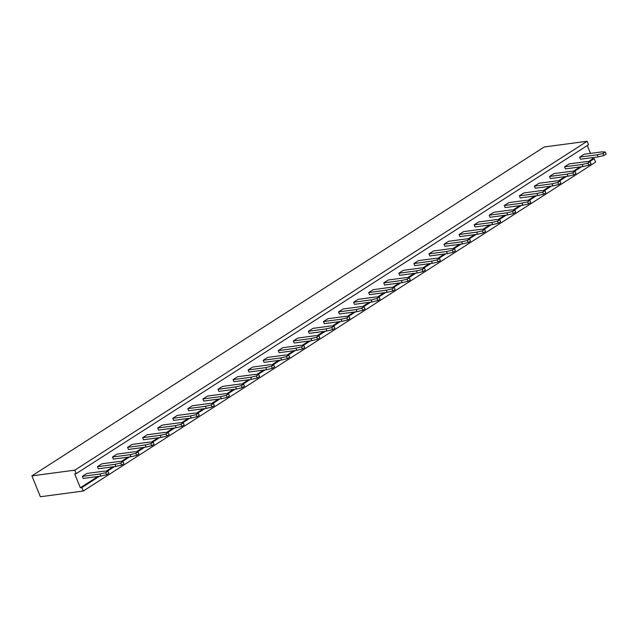 <?xml version="1.0" encoding="UTF-8"?>
<svg xmlns="http://www.w3.org/2000/svg" width="638" height="638" viewBox="0 0 638 638"><rect width="100%" height="100%" fill="white"/><g stroke="black" fill="none" stroke-linecap="round" stroke-linejoin="round"><path stroke-width="0.96" d="M592.2 157.666L592.686 158.854L594.217 158.655L595.629 162.132L83.291 491.029L40.377 496.747L31.9 475.868L544.246 146.971L587.151 141.253L588.563 144.73L76.225 473.627L74.805 470.15L31.9 475.868M587.287 145.552L590.469 153.399M83.291 491.029L81.871 487.552L80.34 487.759L74.686 473.835L76.225 473.627M594.217 158.655L589.544 161.653M581.617 166.741L574.471 171.327M566.544 176.415L559.406 181.001M551.479 186.089L544.334 190.674M536.406 195.762L529.269 200.348M521.342 205.436L514.196 210.022M506.269 215.11L499.131 219.695M491.204 224.783L484.059 229.369M476.131 234.457L468.994 239.043M461.067 244.131L453.921 248.716M445.994 253.804L438.856 258.39M430.929 263.478L423.784 268.064M415.856 273.152L408.711 277.737M400.792 282.825L393.646 287.411M385.719 292.499L378.573 297.085M370.654 302.173L363.508 306.758M355.581 311.846L348.436 316.432M340.509 321.52L333.371 326.106M325.444 331.194L318.298 335.779M310.371 340.867L303.233 345.453M295.306 350.541L288.161 355.127M280.234 360.215L273.096 364.8M265.169 369.888L258.023 374.474M250.096 379.562L242.958 384.148M235.031 389.236L227.886 393.821M219.958 398.909L212.821 403.495M204.894 408.583L197.748 413.169M189.821 418.257L182.683 422.842M174.756 427.931L167.611 432.516M159.683 437.604L152.546 442.19M144.619 447.278L137.473 451.863M129.546 456.952L122.4 461.537M114.481 466.625L107.336 471.203M99.408 476.299L81.871 487.552M74.805 470.15L587.151 141.253M592.686 158.854L588.388 161.613M580.086 166.949L573.315 171.287M565.013 176.622L558.25 180.961M549.948 186.296L543.177 190.634M534.875 195.97L528.112 200.308M519.81 205.643L513.04 209.982M504.738 215.317L497.975 219.655M489.673 224.991L482.902 229.329M474.6 234.664L467.837 239.003M459.535 244.338L452.765 248.676M444.463 254.012L437.7 258.35M429.39 263.685L422.627 268.024M414.325 273.359L407.562 277.697M399.252 283.033L392.49 287.371M384.188 292.706L377.425 297.045M369.115 302.372L362.352 306.719M354.05 312.046L347.279 316.392M338.977 321.719L332.215 326.066M323.913 331.393L317.142 335.74M308.84 341.067L302.077 345.413M293.775 350.74L287.004 355.087M278.702 360.414L271.94 364.761M263.638 370.088L256.867 374.434M248.565 379.762L241.802 384.108M233.5 389.435L226.729 393.782M218.427 399.109L211.664 403.455M203.362 408.783L196.592 413.129M188.29 418.456L181.527 422.803M173.225 428.13L166.454 432.476M158.152 437.804L151.389 442.15M143.079 447.477L136.317 451.824M128.015 457.151L121.252 461.497M112.942 466.825L106.179 471.171M97.877 476.498L80.34 487.759M278.264 350.613L282.786 347.71L300.402 345.357L303.871 345.469L304.717 347.558L302.46 349.01L296.734 350.35L279.109 352.694L278.264 350.613L295.888 348.26L301.614 346.92L303.871 345.469M263.191 360.287L267.713 357.384L285.338 355.031L288.807 355.143L289.652 357.232L287.395 358.684L281.661 360.023L264.044 362.368L263.191 360.287L280.816 357.934L286.542 356.594L288.807 355.143M248.126 369.96L252.648 367.057L270.265 364.705L273.734 364.816L274.579 366.906L272.322 368.357L266.596 369.697L248.972 372.042L248.126 369.96L265.751 367.608L271.477 366.268L273.734 364.816M202.916 398.973L207.438 396.078L225.062 393.726L228.532 393.837L229.377 395.927L227.112 397.378L221.386 398.718L203.761 401.063L202.916 398.973L220.541 396.629L226.267 395.289L228.532 393.837M217.989 389.3L222.51 386.405L240.127 384.052L243.596 384.164L244.442 386.253L242.185 387.705L236.459 389.044L218.834 391.389L217.989 389.3L235.605 386.955L241.339 385.615L243.596 384.164M233.053 379.634L237.575 376.731L255.2 374.378L258.669 374.49L259.514 376.579L257.25 378.031L251.524 379.371L233.907 381.715L233.053 379.634L250.678 377.281L256.404 375.941L258.669 374.49M112.503 457.015L117.025 454.112L134.65 451.768L138.111 451.879L138.964 453.969L136.699 455.42L130.973 456.76L113.349 459.105L112.503 457.015L130.128 454.671L135.854 453.331L138.111 451.879M127.576 447.342L132.09 444.439L149.715 442.094L153.184 442.206L154.029 444.295L151.772 445.747L146.046 447.086L128.421 449.431L127.576 447.342L145.193 444.997L150.919 443.657L153.184 442.206M142.641 437.668L147.163 434.773L164.787 432.42L168.249 432.532L169.102 434.622L166.837 436.073L161.111 437.413L143.486 439.757L142.641 437.668L160.266 435.323L165.992 433.984L168.249 432.532M187.851 408.647L192.365 405.752L209.99 403.399L213.459 403.511L214.304 405.601L212.047 407.052L206.321 408.392L188.696 410.736L187.851 408.647L205.468 406.302L211.202 404.963L213.459 403.511M172.778 418.321L177.3 415.426L194.925 413.073L198.386 413.185L199.239 415.274L196.975 416.726L191.248 418.065L173.624 420.41L172.778 418.321L190.403 415.976L196.129 414.636L198.386 413.185M157.714 427.994L162.227 425.099L179.852 422.747L183.321 422.858L184.167 424.948L181.91 426.399L176.184 427.739L158.559 430.084L157.714 427.994L175.33 425.65L181.064 424.31L183.321 422.858M308.401 331.266L312.923 328.363L330.54 326.01L334.009 326.122L334.862 328.211L332.597 329.663L326.871 331.002L309.247 333.347L308.401 331.266L326.026 328.913L331.752 327.573L334.009 326.122M293.328 340.939L297.85 338.036L315.475 335.684L318.944 335.795L319.79 337.885L317.533 339.336L311.799 340.676L294.182 343.021L293.328 340.939L310.953 338.587L316.679 337.247L318.944 335.795M504.299 205.508L508.821 202.605L526.438 200.252L529.907 200.372L530.752 202.453L528.495 203.905L522.769 205.245L505.144 207.597L504.299 205.508L521.916 203.155L527.65 201.823L529.907 200.372M489.226 215.181L493.748 212.279L511.373 209.926L514.842 210.046L515.687 212.127L513.423 213.578L507.696 214.918L490.072 217.271L489.226 215.181L506.851 212.829L512.577 211.497L514.842 210.046M459.089 234.529L463.611 231.626L481.235 229.273L484.697 229.393L485.55 231.474L483.285 232.926L477.559 234.266L459.934 236.618L459.089 234.529L476.714 232.176L482.44 230.844L484.697 229.393M474.162 224.855L478.675 221.952L496.3 219.6L499.769 219.719L500.615 221.801L498.358 223.252L492.632 224.592L475.007 226.945L474.162 224.855L491.778 222.502L497.512 221.171L499.769 219.719M383.741 282.897L388.263 279.994L405.888 277.642L409.357 277.753L410.202 279.843L407.945 281.294L402.219 282.634L384.594 284.987L383.741 282.897L401.366 280.545L407.092 279.205L409.357 277.753M398.814 273.224L403.336 270.321L420.96 267.968L424.422 268.08L425.275 270.169L423.01 271.621L417.284 272.96L399.659 275.313L398.814 273.224L416.439 270.871L422.165 269.531L424.422 268.08M413.887 263.55L418.4 260.647L436.025 258.294L439.494 258.414L440.34 260.495L438.083 261.947L432.357 263.287L414.732 265.639L413.887 263.55L431.503 261.197L437.229 259.857L439.494 258.414M444.024 244.202L448.538 241.3L466.163 238.947L469.632 239.067L470.477 241.148L468.22 242.599L462.494 243.939L444.869 246.292L444.024 244.202L461.641 241.85L467.375 240.51L469.632 239.067M428.951 253.876L433.473 250.973L451.098 248.621L454.559 248.74L455.412 250.822L453.147 252.273L447.421 253.613L429.797 255.966L428.951 253.876L446.576 251.524L452.302 250.184L454.559 248.74M368.676 292.571L373.198 289.668L390.823 287.315L394.284 287.427L395.137 289.516L392.872 290.968L387.146 292.308L369.522 294.66L368.676 292.571L386.301 290.218L392.027 288.878L394.284 287.427M323.466 321.592L327.988 318.689L345.613 316.336L349.082 316.448L349.927 318.537L347.67 319.989L341.936 321.329L324.319 323.673L323.466 321.592L341.091 319.239L346.817 317.899L349.082 316.448M353.604 302.245L358.125 299.342L375.75 296.989L379.219 297.101L380.065 299.19L377.808 300.642L372.082 301.981L354.457 304.334L353.604 302.245L371.228 299.892L376.954 298.552L379.219 297.101M338.539 311.918L343.061 309.015L360.685 306.663L364.146 306.774L365 308.864L362.735 310.315L357.009 311.655L339.384 314L338.539 311.918L356.163 309.566L361.89 308.226L364.146 306.774M97.431 466.689L101.952 463.786L119.577 461.441L123.046 461.553L123.892 463.643L121.635 465.094L115.909 466.434L98.284 468.778L97.431 466.689L115.055 464.344L120.781 463.005L123.046 461.553M534.437 186.16L538.958 183.258L556.575 180.905L560.044 181.025L560.89 183.106L558.633 184.557L552.907 185.897L535.282 188.25L534.437 186.16L552.053 183.808L557.787 182.476L560.044 181.025M519.364 195.834L523.886 192.931L541.51 190.579L544.98 190.698L545.825 192.78L543.56 194.231L537.834 195.571L520.217 197.924L519.364 195.834L536.989 193.481L542.715 192.15L544.98 190.698M549.501 176.487L554.023 173.584L571.648 171.239L575.117 171.351L575.962 173.44L573.706 174.884L567.972 176.224L550.355 178.576L549.501 176.487L567.126 174.134L572.852 172.802L575.117 171.351M579.639 157.139L584.161 154.237L601.786 151.892L605.255 152.004L606.1 154.093L603.843 155.536L598.109 156.876L580.492 159.229L579.639 157.139L597.264 154.787L602.99 153.455L605.255 152.004M564.574 166.813L569.096 163.91L586.713 161.566L590.182 161.677L591.027 163.767L588.77 165.21L583.044 166.55L565.42 168.903L564.574 166.813L582.199 164.46L587.925 163.129L590.182 161.677M82.366 476.363L86.888 473.46L104.512 471.115L107.974 471.227L108.827 473.316L106.562 474.768L100.836 476.108L83.211 478.452L82.366 476.363L99.991 474.018L105.717 472.678L107.974 471.227M295.888 348.26L296.734 350.35M301.614 346.92L302.46 349.01M280.816 357.934L281.661 360.023M286.542 356.594L287.395 358.684M265.751 367.608L266.596 369.697M271.477 366.268L272.322 368.357M220.541 396.629L221.386 398.718M226.267 395.289L227.112 397.378M235.605 386.955L236.459 389.044M241.339 385.615L242.185 387.705M250.678 377.281L251.524 379.371M256.404 375.941L257.25 378.031M130.128 454.671L130.973 456.76M135.854 453.331L136.699 455.42M145.193 444.997L146.046 447.086M150.919 443.657L151.772 445.747M160.266 435.323L161.111 437.413M165.992 433.984L166.837 436.073M205.468 406.302L206.321 408.392M211.202 404.963L212.047 407.052M190.403 415.976L191.248 418.065M196.129 414.636L196.975 416.726M175.33 425.65L176.184 427.739M181.064 424.31L181.91 426.399M326.026 328.913L326.871 331.002M331.752 327.573L332.597 329.663M310.953 338.587L311.799 340.676M316.679 337.247L317.533 339.336M521.916 203.155L522.769 205.245M527.65 201.823L528.495 203.905M506.851 212.829L507.696 214.918M512.577 211.497L513.423 213.578M476.714 232.176L477.559 234.266M482.44 230.844L483.285 232.926M491.778 222.502L492.632 224.592M497.512 221.171L498.358 223.252M401.366 280.545L402.219 282.634M407.092 279.205L407.945 281.294M416.439 270.871L417.284 272.96M422.165 269.531L423.01 271.621M431.503 261.197L432.357 263.287M437.229 259.857L438.083 261.947M461.641 241.85L462.494 243.939M467.375 240.51L468.22 242.599M446.576 251.524L447.421 253.613M452.302 250.184L453.147 252.273M386.301 290.218L387.146 292.308M392.027 288.878L392.872 290.968M341.091 319.239L341.936 321.329M346.817 317.899L347.67 319.989M371.228 299.892L372.082 301.981M376.954 298.552L377.808 300.642M356.163 309.566L357.009 311.655M361.89 308.226L362.735 310.315M115.055 464.344L115.909 466.434M120.781 463.005L121.635 465.094M552.053 183.808L552.907 185.897M557.787 182.476L558.633 184.557M536.989 193.481L537.834 195.571M542.715 192.15L543.56 194.231M567.126 174.134L567.972 176.224M572.852 172.802L573.706 174.884M597.264 154.787L598.109 156.876M602.99 153.455L603.843 155.536M582.199 164.46L583.044 166.55M587.925 163.129L588.77 165.21M99.991 474.018L100.836 476.108M105.717 472.678L106.562 474.768"/></g></svg>

